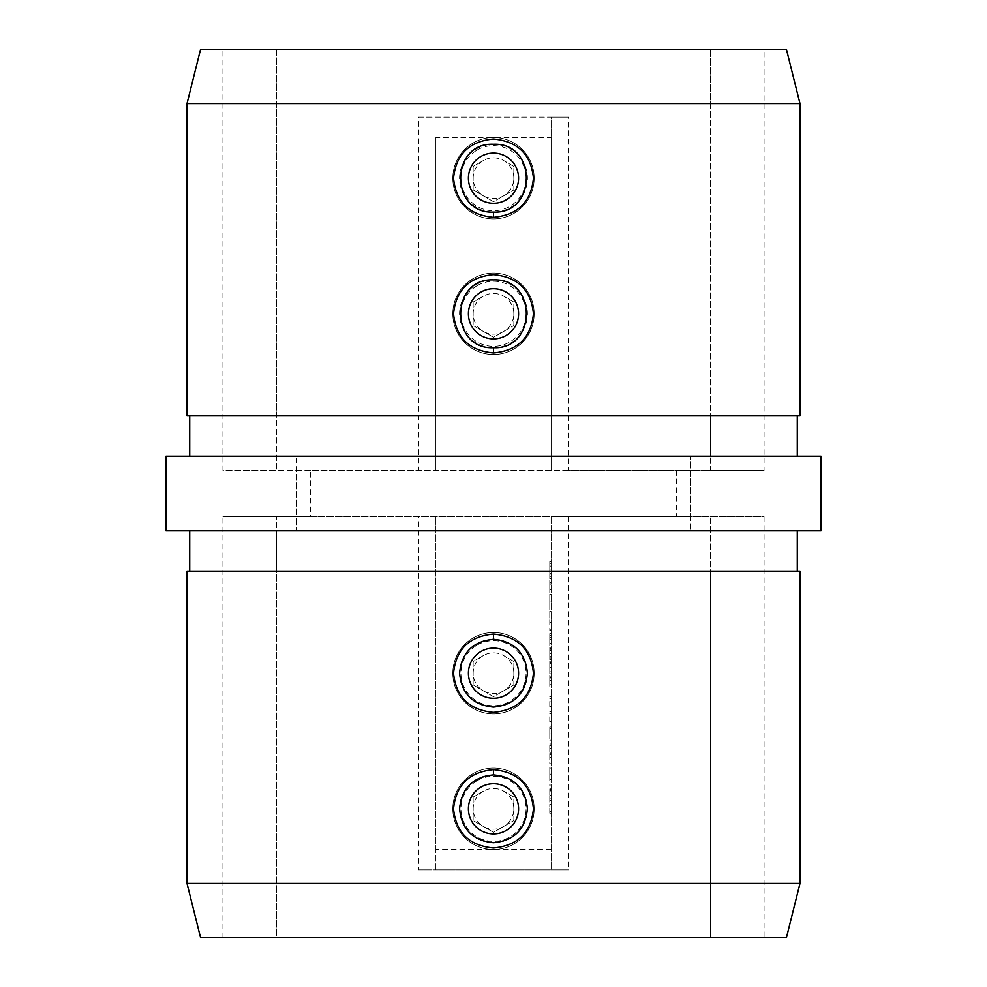 <?xml version="1.0" encoding="UTF-8"?>
<svg xmlns="http://www.w3.org/2000/svg" width="987" height="987" viewBox="0 0 987 987"><rect width="100%" height="100%" fill="white"/><g stroke="black" fill="none" stroke-linecap="round" stroke-linejoin="round"><path stroke-width="0.74" stroke-dasharray="4.93 3.7" d="M493.5 347.708A33.903 33.903 0 0 0 527.403 313.804A33.903 33.903 0 0 0 493.5 279.901A33.903 33.903 0 0 0 459.597 313.804A33.903 33.903 0 0 0 493.5 347.708M493.5 212.094A33.903 33.903 0 0 0 527.403 178.191A33.903 33.903 0 0 0 493.5 144.287A33.903 33.903 0 0 0 459.597 178.191A33.903 33.903 0 0 0 493.5 212.094M800.001 103.598L710.492 103.598L710.492 49.35L786.442 49.35M200.558 49.35L276.508 49.35L276.508 415.515L189.714 415.515L797.286 415.515L710.492 415.515L710.492 456.204L797.286 456.204L165.976 456.204M800.001 415.515L710.492 415.515L710.492 103.598M165.976 530.796L296.853 530.796L296.853 456.204L296.853 470.441L276.508 470.441L276.508 49.35L222.939 49.35L222.939 470.441L418.537 470.441L418.537 117.157L568.463 117.157L568.463 470.441L764.061 470.441L710.492 470.441L710.492 456.204L690.147 456.204L821.024 456.204M222.939 49.35L764.061 49.35L764.061 470.441M186.999 415.515L276.508 415.515L276.508 470.441L222.939 470.441M493.5 707.099A33.903 33.903 0 0 1 459.597 673.196A33.903 33.903 0 0 1 493.5 639.292A33.903 33.903 0 0 1 527.403 673.196A33.903 33.903 0 0 1 493.5 707.099M493.5 842.713A33.903 33.903 0 0 1 459.597 808.809A33.903 33.903 0 0 1 493.5 774.906A33.903 33.903 0 0 1 527.403 808.809A33.903 33.903 0 0 1 493.5 842.713M200.558 937.65L276.508 937.65L276.508 883.402L186.999 883.402M276.508 883.402L276.508 571.485L189.714 571.485L797.286 571.485L710.492 571.485L710.492 937.65L710.492 516.559L710.492 571.485L800.001 571.485M186.999 571.485L276.508 571.485L276.508 530.796L189.714 530.796L821.024 530.796M310.411 470.441L296.853 470.441L296.853 516.559L276.508 516.559L276.508 937.65L222.939 937.65L764.061 937.65L764.061 516.559L690.147 516.559L690.147 456.204L690.147 530.796L690.147 516.559L310.411 516.559L310.411 470.441L710.492 470.441L710.492 49.35L764.061 49.35M764.061 937.65L786.442 937.65M222.939 937.65L222.939 516.559L418.537 516.559L418.537 869.843L568.463 869.843L568.463 516.559L764.061 516.559M551.141 592.656L551.141 580.467L551.141 592.656L549.784 592.656L549.784 582.861L551.141 582.861M551.141 618.183L551.141 611.286L551.141 618.183L549.784 618.183L551.141 618.183M551.141 639.329L551.141 645.794L551.141 635.443L551.141 639.329L549.784 639.329L549.784 643.487L551.141 643.487M549.784 673.393L549.784 667.397L551.141 667.397L551.141 673.393L551.141 661.204L551.141 667.397L549.784 667.397L549.784 673.393L551.141 673.393M551.141 708.123L551.141 696.625L551.141 708.123L549.784 708.123L551.141 708.123M549.784 733.946L549.784 740.781L549.784 728.591L551.141 728.591L551.141 726.987L551.141 740.781L551.141 728.591L551.141 733.884L551.141 728.591L549.784 728.591L549.784 726.987L551.141 726.987L549.784 726.987L549.784 728.591L551.141 728.591L549.784 728.591L549.784 733.946L551.141 733.946M549.784 781.038L549.784 768.848L551.141 768.848L551.141 767.232L551.141 781.038L551.141 768.848L551.141 774.129L551.141 768.848L549.784 768.848L549.784 767.232L551.141 767.232L549.784 767.232L549.784 768.848L551.141 768.848L549.784 768.848L549.784 774.203L551.141 774.203L549.784 774.153L549.784 781.038L551.141 781.038M551.141 795.806L551.141 788.86L551.141 800.593L551.141 795.806L549.784 795.806L549.784 790.982L551.141 790.982M568.463 516.559L551.141 516.559L551.141 869.843L551.141 516.559L418.537 516.559M551.141 813.239L551.141 804.504L551.141 813.239L549.784 813.239L551.141 813.239M551.141 785.874L551.141 784.258L551.141 785.874L549.784 785.874L551.141 785.874M551.141 763.556L551.141 744.001L551.141 763.556L549.784 763.556L551.141 763.556M551.141 723.311L551.141 711.8L551.141 723.311L549.784 723.311L551.141 723.311M551.141 684.262L551.141 675.231L551.141 686.273L551.141 684.262L549.784 684.262L549.784 678.908L551.141 678.908M551.141 653.542L551.141 647.398L551.141 659.587L551.141 649.014L551.141 654.529L551.141 649.927L551.141 653.542L549.784 653.542L549.784 657.293L551.141 657.293M551.141 630.841L551.141 619.799L551.141 630.841L549.784 630.841L551.141 630.841M551.141 602.082L551.141 594.26L551.141 602.082L549.784 602.082L549.784 609.682L551.141 609.682M551.141 570.116L551.141 561.603L551.141 578.629L551.141 570.116L549.784 570.116L551.141 569.881M310.411 516.559L296.853 516.559L296.853 530.796L276.508 530.796L276.508 516.559L222.939 516.559M800.001 883.402L710.492 883.402M551.141 849.499L435.859 849.499L435.859 869.843L568.463 869.843M418.537 869.843L435.859 869.843L435.859 516.559L435.859 849.499M276.508 103.598L186.999 103.598M568.463 470.441L418.537 470.441M435.859 137.501L435.859 470.441L435.859 137.501L551.141 137.501L551.141 470.441L551.141 117.157L568.463 117.157M418.537 117.157L551.141 117.157L551.141 137.501M549.784 813.239L549.784 804.504L551.141 804.504L549.784 804.504L549.784 811.635L551.141 811.635L549.784 811.635L549.784 804.504L551.141 804.504L549.784 804.504L549.784 811.635L551.141 811.635L549.784 811.635L549.784 813.239M549.784 790.982L549.784 789.551L551.141 789.551M549.784 789.551L549.784 795.608L551.141 795.608L549.784 795.571L549.784 802.197L551.141 802.197M549.784 802.197L549.784 800.691L551.141 800.691M549.784 800.691L549.784 790.291L551.141 790.291M549.784 790.291L549.784 788.86L551.141 788.86M549.784 788.86L549.784 800.593L551.141 800.593M549.784 800.593L549.784 795.806M549.784 800.42L549.784 790.464L549.784 800.42L551.141 800.42L551.141 790.464L551.141 800.42M549.784 790.464L551.141 790.464M549.784 798.865L551.141 798.865M549.784 795.485L551.141 795.485M549.784 785.874L549.784 784.258L551.141 784.258L549.784 784.258L549.784 785.874M549.784 774.141L549.784 768.848L549.784 779.434L549.784 774.141L551.141 774.129L551.141 779.434L551.141 774.141L549.784 774.141M549.784 768.848L551.141 768.848M549.784 779.434L551.141 779.434M549.784 760.126L549.784 744.001L549.784 763.556L549.784 761.952L551.141 761.952L549.784 761.952L549.784 760.126L551.141 760.126M549.784 757.424L551.141 757.424M549.784 753.254L551.141 753.254M549.784 748.442L551.141 748.442M549.784 744.001L551.141 744.001M549.784 745.617L551.141 745.617L549.784 745.617M549.784 748.726L551.141 748.726M549.784 752.982L551.141 752.982M549.784 754.586L551.141 754.586L549.784 754.586M549.784 757.708L551.141 757.708M549.784 761.952L551.141 761.952M549.784 740.781L551.141 740.781M549.784 733.896L551.141 733.896L551.141 739.177L551.141 733.896L549.784 733.884L549.784 728.591L549.784 739.177L549.784 733.896L551.141 733.896M549.784 728.591L551.141 728.591M549.784 739.177L551.141 739.177M549.784 716.71L549.784 723.311L549.784 721.694L551.141 721.694L549.784 721.694L549.784 716.71L551.141 716.71M549.784 711.8L551.141 711.8M549.784 713.416L551.141 713.416L549.784 713.416M549.784 713.601L551.141 713.601M549.784 716.981L551.141 716.981M549.784 721.448L551.141 721.448M549.784 721.694L551.141 721.694M549.784 701.523L549.784 708.123L549.784 706.519L551.141 706.519L549.784 706.519L549.784 701.523L551.141 701.523M549.784 696.625L551.141 696.625M549.784 698.228L551.141 698.228L549.784 698.228M549.784 698.426L551.141 698.426M549.784 701.806L551.141 701.806M549.784 706.26L551.141 706.26M549.784 706.519L551.141 706.519M549.784 678.908L549.784 677.674L551.141 677.674M549.784 677.674L549.784 682.412L551.141 682.412M549.784 682.412L549.784 680.549L551.141 680.549M549.784 680.549L549.784 675.231L551.141 675.231M549.784 675.231L549.784 680.833L551.141 680.833M549.784 680.833L549.784 686.273L551.141 686.273M549.784 686.273L549.784 684.262M549.784 680.746L549.784 684.657L549.784 680.746L551.141 680.746L551.141 676.848L551.141 684.657L551.141 680.746M549.784 676.848L551.141 676.848M549.784 680.894L551.141 680.894M549.784 684.657L551.141 684.657M549.784 661.204L549.784 667.397L549.784 661.204L551.141 661.204M549.784 662.808L549.784 667.335L549.784 662.808L551.141 662.808L551.141 671.777L551.141 662.808M549.784 671.777L549.784 667.335L549.784 671.777L551.141 671.777M549.784 667.335L551.141 667.335L549.784 667.335M549.784 663.486L551.141 663.486M549.784 657.293L549.784 658.897L551.141 658.897M549.784 658.897L549.784 653.554L551.141 653.554L549.784 653.604L549.784 648.323L551.141 648.323M549.784 648.323L549.784 650.421L551.141 650.421M549.784 650.421L549.784 648.471L551.141 648.471M549.784 648.471L549.784 647.398L551.141 647.398M549.784 647.398L549.784 659.587L551.141 659.587M549.784 659.587L549.784 657.984L551.141 657.984M549.784 657.984L549.784 656.577L551.141 656.577M549.784 656.577L549.784 653.579L551.141 653.579M549.784 653.579L549.784 649.014L551.141 649.014M549.784 649.014L549.784 654.529L551.141 654.529L549.784 654.529L549.784 649.927L551.141 649.927M549.784 649.927L549.784 653.542M549.784 643.487L549.784 645.103L551.141 645.103M549.784 645.103L549.784 639.243L551.141 639.243M549.784 639.243L549.784 633.827L551.141 633.827M549.784 633.827L549.784 641.945L551.141 641.945M549.784 641.945L549.784 633.605L551.141 633.605L549.784 633.605L549.784 645.794L551.141 645.794M549.784 645.794L549.784 638.836L551.141 638.836M549.784 638.836L549.784 635.443L551.141 635.443M549.784 635.443L549.784 639.329M549.784 619.799L549.784 630.841L549.784 619.799L551.141 619.799M549.784 629.225L551.141 629.225M549.784 630.619L551.141 630.619M549.784 622.526L551.141 622.526M549.784 618.183L549.784 611.286L551.141 611.286L549.784 611.286L549.784 618.183M549.784 609.682L549.784 607.955L551.141 607.955M549.784 607.955L549.784 601.971L551.141 601.971M549.784 601.971L549.784 595.988L551.141 595.988M549.784 595.988L549.784 594.26L551.141 594.26M549.784 594.26L549.784 601.86L551.141 601.86M549.784 582.861L551.141 582.54L549.784 582.54L549.784 580.467L551.141 580.467L549.784 580.467L549.784 582.54L551.141 582.54L549.784 582.54L549.784 584.144L551.141 584.144L551.141 589.498L551.141 584.144L549.784 584.144L549.784 592.656M549.784 589.498L549.784 584.144L549.784 589.498L551.141 589.498M549.784 584.144L551.141 584.144L549.784 584.144M549.784 569.881L549.784 561.603L551.141 561.603M549.784 561.603L549.784 563.355L551.141 563.355M549.784 563.355L549.784 566.007L551.141 566.007M549.784 566.007L549.784 574.138L551.141 574.138M549.784 574.138L549.784 576.864L551.141 576.864M549.784 576.864L549.784 578.629L551.141 578.629M549.784 578.629L549.784 570.116M549.784 573.262L549.784 566.859L549.784 573.262L551.141 573.262L551.141 566.859L551.141 573.262M549.784 566.859L551.141 566.859M549.784 570.017L551.141 570.017M483.334 791.192A20.345 20.345 0 0 0 483.334 826.427A20.345 20.345 0 0 0 513.845 808.809L513.845 820.555L493.5 832.3L473.155 820.555L473.155 797.064L483.334 791.192A20.345 20.345 0 0 1 503.666 791.192L513.845 797.064L513.845 808.809A20.345 20.345 0 0 0 503.666 791.192L513.845 797.064L513.845 820.555L493.5 832.3L473.155 820.555L473.155 797.064L483.334 791.192M477.227 780.631A32.546 32.546 0 0 1 521.691 792.536A32.546 32.546 0 0 1 509.773 837.001A32.546 32.546 0 0 1 465.309 825.083A32.546 32.546 0 0 1 477.227 780.631M513.845 844.045A40.689 40.689 0 0 0 528.736 788.465A40.689 40.689 0 0 0 473.155 773.574A40.689 40.689 0 0 0 458.264 829.154A40.689 40.689 0 0 0 513.845 844.045A40.689 40.689 0 0 0 528.736 788.465A40.689 40.689 0 0 0 473.155 773.574A40.689 40.689 0 0 0 458.264 829.154A40.689 40.689 0 0 0 513.845 844.045M483.334 655.578A20.345 20.345 0 0 0 483.334 690.814A20.345 20.345 0 0 0 513.845 673.196L513.845 684.941L493.5 696.686L473.155 684.941L473.155 661.45L483.334 655.578A20.345 20.345 0 0 1 503.666 655.578L513.845 661.45L513.845 673.196A20.345 20.345 0 0 0 503.666 655.578L513.845 661.45L513.845 684.941L493.5 696.686L473.155 684.941L473.155 661.45L483.334 655.578M477.227 645.004A32.546 32.546 0 0 1 521.691 656.923A32.546 32.546 0 0 1 509.773 701.387A32.546 32.546 0 0 1 465.309 689.469A32.546 32.546 0 0 1 477.227 645.004M513.845 708.432A40.689 40.689 0 0 0 528.736 652.851A40.689 40.689 0 0 0 473.155 637.96A40.689 40.689 0 0 0 458.264 693.54A40.689 40.689 0 0 0 513.845 708.432A40.689 40.689 0 0 0 528.736 652.851A40.689 40.689 0 0 0 473.155 637.96A40.689 40.689 0 0 0 458.264 693.54A40.689 40.689 0 0 0 513.845 708.432M483.334 296.186A20.345 20.345 0 0 0 483.334 331.422A20.345 20.345 0 0 0 513.845 313.804L513.845 325.55L493.5 337.295L473.155 325.55L473.155 302.059L483.334 296.186A20.345 20.345 0 0 1 503.666 296.186L513.845 302.059L513.845 313.804A20.345 20.345 0 0 0 503.666 296.186L513.845 302.059L513.845 325.55L493.5 337.295L473.155 325.55L473.155 302.059L483.334 296.186M477.227 285.613A32.546 32.546 0 0 1 521.691 297.531A32.546 32.546 0 0 1 509.773 341.995A32.546 32.546 0 0 1 465.309 330.077A32.546 32.546 0 0 1 477.227 285.613M513.845 349.04A40.689 40.689 0 0 0 528.736 293.46A40.689 40.689 0 0 0 473.155 278.568A40.689 40.689 0 0 0 458.264 334.149A40.689 40.689 0 0 0 513.845 349.04A40.689 40.689 0 0 0 528.736 293.46A40.689 40.689 0 0 0 473.155 278.568A40.689 40.689 0 0 0 458.264 334.149A40.689 40.689 0 0 0 513.845 349.04M483.334 160.573A20.345 20.345 0 0 0 483.334 195.808A20.345 20.345 0 0 0 513.845 178.191L513.845 189.936L493.5 201.681L473.155 189.936L473.155 166.445L483.334 160.573A20.345 20.345 0 0 1 503.666 160.573L513.845 166.445L513.845 178.191A20.345 20.345 0 0 0 503.666 160.573L513.845 166.445L513.845 189.936L493.5 201.681L473.155 189.936L473.155 166.445L483.334 160.573M477.227 149.999A32.546 32.546 0 0 1 521.691 161.917A32.546 32.546 0 0 1 509.773 206.369A32.546 32.546 0 0 1 465.309 194.464A32.546 32.546 0 0 1 477.227 149.999M513.845 213.426A40.689 40.689 0 0 0 528.736 157.846A40.689 40.689 0 0 0 473.155 142.955A40.689 40.689 0 0 0 458.264 198.535A40.689 40.689 0 0 0 513.845 213.426A40.689 40.689 0 0 0 528.736 157.846A40.689 40.689 0 0 0 473.155 142.955A40.689 40.689 0 0 0 458.264 198.535A40.689 40.689 0 0 0 513.845 213.426M676.588 470.441L676.588 516.559M549.784 637.454L551.141 637.454"/><path stroke-width="1.48" d="M493.5 144.287C537.298 142.239 537.199 214.179 493.5 212.094C449.788 214.204 449.751 142.214 493.463 144.287L493.5 144.287M493.5 217.35C517.78 215.03 531.092 201.965 533.449 178.178C531.117 154.404 517.78 141.363 493.451 139.031C469.207 141.375 455.908 154.428 453.551 178.203C455.932 201.99 469.244 215.03 493.5 217.35L493.5 212.094M493.5 279.901C537.298 277.853 537.199 349.805 493.5 347.708C449.788 349.83 449.751 277.84 493.463 279.901L493.5 279.901M493.5 352.964C517.78 350.644 531.092 337.591 533.449 313.804C531.117 290.03 517.78 276.977 493.451 274.645C469.207 276.989 455.908 290.042 453.551 313.829C455.932 337.603 469.244 350.656 493.5 352.964L493.5 347.708M493.451 847.969C469.207 845.625 455.895 832.572 453.551 808.797C455.932 785.01 469.244 771.97 493.5 769.65C517.78 771.97 531.092 785.023 533.449 808.822C531.117 832.596 517.78 845.637 493.451 847.969M493.5 774.906C472.933 776.929 461.632 788.231 459.597 808.797C461.608 829.364 472.896 840.665 493.463 842.713L493.5 842.713C514.104 840.677 525.405 829.364 527.403 808.797C525.368 788.218 514.067 776.917 493.5 774.906L493.5 769.65M493.451 712.355C469.207 710.011 455.895 696.958 453.551 673.171C455.932 649.397 469.244 636.344 493.5 634.036C517.78 636.356 531.092 649.409 533.449 673.196C531.117 696.97 517.78 710.023 493.451 712.355M493.5 639.292C472.933 641.316 461.632 652.617 459.597 673.171C461.608 693.738 472.896 705.051 493.463 707.099L493.5 707.099C514.104 705.051 525.405 693.75 527.403 673.183C525.368 652.592 514.067 641.303 493.5 639.292L493.5 634.036M186.999 103.598L200.558 49.35L786.442 49.35L800.001 103.598L800.001 415.515L186.999 415.515L186.999 103.598L800.001 103.598M800.001 883.402L786.442 937.65L200.558 937.65L186.999 883.402L800.001 883.402L800.001 571.485L186.999 571.485L186.999 883.402M821.024 530.796L165.976 530.796L165.976 456.204L821.024 456.204L821.024 530.796M471.774 821.357A25.094 25.094 0 0 0 506.047 830.536A25.094 25.094 0 0 0 515.226 796.262A25.094 25.094 0 0 0 480.953 787.083A25.094 25.094 0 0 0 471.774 821.357M471.774 685.743A25.094 25.094 0 0 0 506.047 694.922A25.094 25.094 0 0 0 515.226 660.648A25.094 25.094 0 0 0 480.953 651.469A25.094 25.094 0 0 0 471.774 685.743M471.774 326.352A25.094 25.094 0 0 0 506.047 335.531A25.094 25.094 0 0 0 515.226 301.257A25.094 25.094 0 0 0 480.953 292.078A25.094 25.094 0 0 0 471.774 326.352M471.774 190.738A25.094 25.094 0 0 0 506.047 199.917A25.094 25.094 0 0 0 515.226 165.643A25.094 25.094 0 0 0 480.953 156.464A25.094 25.094 0 0 0 471.774 190.738M797.286 415.515L797.286 456.204M189.714 571.485L189.714 530.796M797.286 571.485L797.286 530.796M189.714 415.515L189.714 456.204"/></g></svg>
